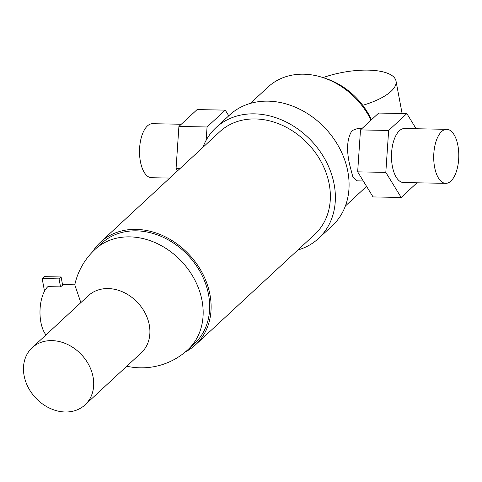 <?xml version="1.0" encoding="UTF-8"?>
<svg xmlns="http://www.w3.org/2000/svg" width="482" height="482" viewBox="0 0 482 482"><rect width="100%" height="100%" fill="white"/><g stroke="black" fill="none" stroke-linecap="round" stroke-linejoin="round"><path stroke-width="0.72" d="M362.741 105.305A50.857 18.364 -10.6 0 0 396.029 81.084A50.857 18.364 -10.6 0 0 367.977 70.125A50.857 18.364 -10.6 0 0 323.048 77.602M250.357 103.407L268.082 86.989A69.926 56.569 47.2 0 1 323.079 77.614A69.926 56.569 47.2 0 1 371.056 120.132M323.079 77.614L325.995 78.578A65.16 52.713 47.2 0 1 371.447 119.771M169.73 178.069L151.529 177.725A27.016 12.532 -88.9 0 1 140.395 161.5A27.016 12.532 -88.9 0 1 152.559 123.699L181.274 124.248M445.736 183.347L403.5 182.539A27.016 12.532 -88.9 0 1 392.366 166.32A27.016 12.532 -88.9 0 1 404.537 128.519L446.766 129.327A27.016 12.532 91.1 0 0 434.595 167.127A27.016 12.532 91.1 0 0 445.736 183.347A27.016 12.532 91.1 0 0 457.9 145.546A27.016 12.532 91.1 0 0 446.766 129.327M362.024 128.501L357.843 128.417L352.065 130.586C347.01 138.388 346.251 149.92 349.775 165.181L352.776 176.629L356.837 180.852L363.259 180.973M215.984 127.652L229.691 114.957A75.487 61.069 47.2 0 1 298.713 108.739A75.487 61.069 47.2 0 1 347.847 171.622A75.487 61.069 47.2 0 1 332.279 225.727L318.572 238.421A75.487 61.069 -132.8 0 0 334.14 184.317A75.487 61.069 -132.8 0 0 285.007 121.434A75.487 61.069 -132.8 0 0 215.984 127.652A75.487 61.069 -132.8 0 0 202.886 147.365M185.371 351.914A69.926 56.569 -132.8 0 0 195.541 344.781A69.926 56.569 -132.8 0 0 209.965 294.659A69.926 56.569 -132.8 0 0 164.452 236.415A69.926 56.569 -132.8 0 0 100.515 242.175A69.926 56.569 -132.8 0 0 92.622 251.767M100.515 242.175L219.768 131.737A69.926 56.569 47.2 0 1 283.699 125.977A69.926 56.569 47.2 0 1 329.218 184.22A69.926 56.569 47.2 0 1 314.788 234.342L195.541 344.781M95.081 249.369L101.594 243.338A68.336 55.285 47.2 0 1 164.079 237.71A68.336 55.285 47.2 0 1 208.555 294.635A68.336 55.285 47.2 0 1 194.457 343.612L187.95 349.643A68.336 55.285 -132.8 0 0 202.048 300.666A68.336 55.285 -132.8 0 0 157.566 243.741A68.336 55.285 -132.8 0 0 95.081 249.369A68.336 68.336 0 0 0 74.776 284.82L80.849 302.624M45.983 334.912A27.016 12.532 -88.9 0 1 40.868 322.199A27.016 12.532 -88.9 0 1 47.881 286.645L60.551 286.886A27.016 12.532 -88.9 0 1 62.678 285.374L61.106 276.969L59.051 278.873L42.157 278.554L44.519 291.17M93.074 376.966A38.934 31.499 -132.8 0 0 67.733 344.534A38.934 31.499 -132.8 0 0 32.131 347.739A38.934 31.499 -132.8 0 0 24.1 375.647A38.934 31.499 -132.8 0 0 49.441 408.079A38.934 31.499 -132.8 0 0 85.043 404.874A38.934 31.499 -132.8 0 0 93.074 376.966M32.131 347.739L88.333 295.695A38.934 31.499 47.2 0 1 123.934 292.484A38.934 31.499 47.2 0 1 149.275 324.922A38.934 31.499 47.2 0 1 141.244 352.824L85.043 404.874M60.551 286.886L59.051 278.873M42.157 278.554L44.217 276.65L61.106 276.969M297.912 249.977A75.487 61.069 -132.8 0 0 318.572 238.421M366.441 186.166A69.926 56.569 47.2 0 1 363.109 189.595L345.377 206.013M417.02 182.798L401.187 197.463L385.817 172.387L388.649 130.453L406.85 113.595L416.129 128.736M406.85 113.595L378.695 113.059L360.494 129.917L357.662 171.845L373.032 196.921L401.187 197.463M357.662 171.845L385.817 172.387M360.494 129.917L388.649 130.453M206.163 140.232L207.055 126.983L225.263 110.125L197.108 109.589L178.906 126.441L176.075 168.375L177.569 170.815M207.055 126.983L178.906 126.441M180.117 168.453L176.075 168.375M225.263 110.125L228.757 115.825M62.533 284.579L74.776 284.814M126.766 366.23A68.336 68.336 0 0 0 187.95 349.643M402.096 113.505L396.029 81.084"/></g></svg>
